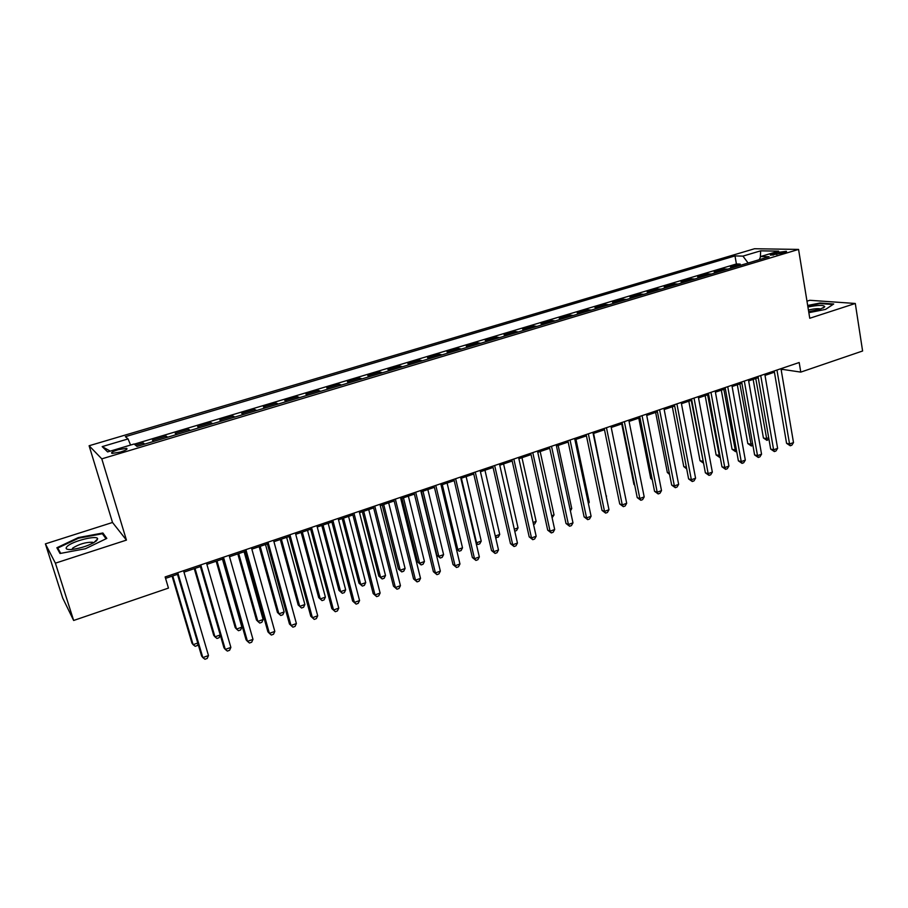 <?xml version="1.0" encoding="UTF-8"?>
<svg xmlns="http://www.w3.org/2000/svg" width="908" height="908" viewBox="0 0 908 908"><rect width="100%" height="100%" fill="white"/><g stroke="black" fill="none" stroke-linecap="round" stroke-linejoin="round"><path stroke-width="1.36" d="M120.548 452.014C126.087 450.186 128.062 448.961 126.484 448.325L118.063 449.732C112.501 451.548 110.515 452.786 112.104 453.433L120.548 452.014M45.4 543.869L55.399 563.164L126.439 540.101L112.513 522.475L45.4 543.869L62.697 598.043L73.65 620.47L168.457 588.089L165.143 576.943L799.188 362.519L800.777 372.11L862.6 350.999L855.302 303.476L809.777 300.287L806.974 301.184M112.513 522.475L89.109 445.749L754.537 248.747L798.563 249.416L101.798 458.858L89.109 445.749M734.379 267.145L730.486 266.997L740.19 264.092L740.406 265.34M727.853 269.108L723.982 268.95L724.198 270.198M723.982 268.95L714.176 271.889L718.012 272.06M701.475 277.019L697.685 276.827L707.604 273.864L707.831 275.113M684.757 282.036L681.034 281.821L691.045 278.824L691.272 280.084M667.857 287.11L664.191 286.871L674.315 283.829L674.553 285.101M650.775 292.24L647.166 291.967L657.403 288.903L657.642 290.174M633.5 297.415L629.959 297.12L640.31 294.022L640.56 295.304M616.044 302.659L612.571 302.341L623.024 299.197L623.274 300.48M598.395 307.948L594.978 307.608L605.557 304.441L605.818 305.724M580.541 313.305L577.204 312.931L587.896 309.73L588.157 311.024M562.495 318.719L559.226 318.322L570.031 315.087L570.303 316.381M544.255 324.201L541.043 323.77L551.973 320.49L552.257 321.795M525.8 329.74L522.656 329.275L533.711 325.961L533.995 327.277M507.129 335.336L504.076 334.848L515.256 331.499L515.54 332.816M488.254 340.999L485.269 340.477L496.574 337.095L496.869 338.423M469.152 346.731L466.247 346.186L477.687 342.759L477.994 344.087M449.846 352.531L447.02 351.941L458.585 348.479L458.892 349.818M430.301 358.399L427.555 357.775L439.256 354.268L439.574 355.607M410.529 364.324L407.874 363.677L419.712 360.124L420.029 361.475M390.531 370.328L387.954 369.647L399.94 366.049L400.258 367.411M370.294 376.4L367.808 375.685L379.93 372.053L380.259 373.415M349.818 382.552L347.424 381.791L359.681 378.114L360.022 379.487M329.093 388.772L326.789 387.977L339.195 384.254L339.547 385.628M308.118 395.059L305.917 394.231L318.47 390.463L318.833 391.847M286.894 401.427L284.783 400.564L297.495 396.751L297.858 398.135M265.408 407.874L263.399 406.966L276.259 403.118L276.634 404.503M243.65 414.4L241.755 413.458L254.773 409.553L255.148 410.949M221.643 421.017L219.838 420.018L233.027 416.068L233.413 417.476M199.351 427.702L197.66 426.669L210.996 422.674L211.394 424.081M176.776 434.478L175.199 433.4L188.705 429.348L189.114 430.767M153.929 441.333L152.465 440.21L166.141 436.112L166.55 437.543M776.454 252.617L772.856 253.695C770.62 254.388 769.859 254.887 770.574 255.193L784.024 252.764C786.237 252.061 786.986 251.573 786.283 251.278L776.454 252.617L776.805 254.705M748.124 263.025L742.937 256.113L735.003 255.92L125.372 436.68L128.062 438.927L102.184 446.623L107.621 451.912L134.1 444.001L136.983 446.418L769.065 256.737L760.654 256.533L759.281 259.677M742.937 256.113L760.666 250.835L778.644 251.153L760.654 256.533M740.19 264.092L736.411 263.967L134.293 444.148M144.701 444.103L143.282 442.956L135.61 445.261M166.141 436.112L167.674 437.202M188.705 429.348L190.351 430.403M210.996 422.674L212.756 423.673M233.027 416.068L234.877 417.033M254.773 409.553L256.737 410.484M276.259 403.118L278.325 404.003M297.495 396.751L299.663 397.602M318.47 390.463L320.728 391.28M339.195 384.254L341.556 385.026M359.681 378.114L362.133 378.852M379.93 372.053L382.461 372.745M399.94 366.049L402.562 366.719M419.712 360.124L422.424 360.76M439.256 354.268L442.048 354.869M458.585 348.479L461.457 349.047M477.687 342.759L480.638 343.292M496.574 337.095L499.604 337.594M515.256 331.499L518.355 331.976M533.711 325.961L536.889 326.403M551.973 320.49L555.231 320.91M570.031 315.087L573.357 315.473M587.896 309.73L591.278 310.093M605.557 304.441L609.007 304.77M623.024 299.197L626.543 299.504M640.31 294.022L643.885 294.305M657.403 288.903L661.047 289.153M674.315 283.829L678.015 284.056M691.045 278.824L694.802 279.017M707.604 273.864L711.418 274.034M55.399 563.164L73.65 620.47M126.439 540.101L101.798 458.858M798.563 249.416L809.754 318.265L855.302 303.476M781.186 369.908L782.651 369.408L800.777 372.11M165.562 578.373L177.491 574.333M183.961 572.142L200.384 566.581M206.876 564.379L222.993 558.919M229.508 556.717L245.319 551.36M251.857 549.147L267.372 543.892M273.921 541.679L289.153 536.526M295.724 534.29L310.661 529.239M317.244 527.003L331.908 522.043M338.514 519.807L352.906 514.927M359.523 512.691L373.653 507.901M380.282 505.665L394.151 500.966M400.791 498.719L414.4 494.111M421.062 491.852L434.421 487.324M441.084 485.076L454.204 480.627M460.878 478.368L473.749 474.01M480.434 471.74L493.078 467.472M499.775 465.202L512.18 461.003M518.888 458.733L531.055 454.602M537.774 452.332L549.726 448.28M556.445 446.01L568.181 442.037M574.912 439.756L586.432 435.851M593.174 433.57L604.478 429.745M611.22 427.464L622.32 423.707M629.074 421.414L639.97 417.725M646.723 415.444L657.426 411.812M664.179 409.531L674.689 405.967M681.443 403.685L691.76 400.19M698.524 397.897L708.649 394.469M715.413 392.177L725.356 388.817M732.12 386.524L741.881 383.221M748.657 380.929L758.237 377.683M765.001 375.39L774.41 372.201M782.446 368.183L782.651 369.408M736.411 263.967L735.003 255.92M143.282 442.956L143.714 444.398M128.062 438.927L130.57 445.045M760.359 257.225L760.666 250.835M102.184 446.623L110.277 451.128M808.846 312.681L825.61 309.378L833.714 303.998L820.06 303.011L807.666 305.463M60.007 553.494L85.386 548.761L106.826 538.399L102.876 532.985L78.281 537.604L56.864 547.74L60.007 553.494M78.474 538.24L78.281 537.604M103.648 535.504L102.876 532.985M774.206 370.963L786.566 443.32L789.551 444.001L776.953 370.044M793.501 442.571L791.833 445.204L790.244 445.771L789.551 444.001L793.501 442.571L780.982 368.682M790.244 445.771L786.566 443.32M753.152 379.396L763.412 437.985L766.25 438.632L768.701 437.747M755.751 378.522L766.976 440.369L763.412 437.985M768.94 439.143L766.976 440.369M808.676 311.671L819.913 309.31L824.759 306.768C823.874 304.872 818.256 304.963 807.927 307.029M820.775 309.015L820.741 308.992C818.244 308.334 814.135 308.686 808.415 310.048M807.745 305.951L819.867 303.544L832.965 304.498M96.509 540.805L97.633 538.909C97.848 534.835 73.083 540.839 67.362 546.253C64.888 548.625 66.193 549.715 71.255 549.533C81.709 548.171 90.13 545.254 96.509 540.805M93.467 542.87L92.537 542.246C85.84 542.11 79.257 544.04 72.776 548.035L71.948 549.476M60.7 553.358L57.771 548.046L78.531 538.217L102.366 533.734L106.032 538.784M58.804 551.281L57.771 548.046M758.021 376.445L770.676 449.097L773.616 449.812L760.722 375.526M777.611 448.348L775.943 450.992L774.354 451.571L773.616 449.812L777.611 448.348L764.797 374.153M774.354 451.571L770.676 449.097M741.666 381.973L754.605 454.931L757.51 455.668L744.322 381.076M761.551 454.193L759.894 456.849L758.282 457.439L757.51 455.668L761.551 454.193L748.43 379.68M758.282 457.439L754.605 454.931M725.129 387.568L738.374 460.833L741.234 461.593L727.739 386.683M745.32 460.106L743.675 462.762L742.04 463.364L741.234 461.593L745.32 460.106L731.893 385.276M742.04 463.364L738.374 460.833M708.422 393.221L721.962 466.803L724.788 467.586L710.975 392.347M728.92 466.076L727.274 468.744L725.628 469.345L724.788 467.586L728.92 466.076L715.186 390.928M725.628 469.345L721.962 466.803M737.319 384.765L747.817 443.581L750.61 444.25L752.584 443.547M739.872 383.891L751.359 445.987L747.817 443.581M752.925 445.431L751.359 445.987M721.327 390.179L732.052 449.244L734.799 449.937L736.309 449.392M723.835 389.328L735.594 451.673L732.052 449.244M736.649 451.287L735.594 451.673M705.164 395.65L716.117 454.953L719.851 455.317M707.616 394.821L719.658 457.405L716.117 454.953M688.82 401.177L700.023 460.731L703.212 461.298M691.238 400.36L703.564 463.205L700.023 460.731M691.521 398.93L705.38 472.83L708.161 473.636L694.03 398.079M712.337 472.115L710.703 474.793L709.035 475.395L708.161 473.636L712.337 472.115L698.286 396.637M709.035 475.395L705.38 472.83M672.317 406.773L683.769 466.576L686.403 467.336M686.698 468.891L683.769 466.576M674.44 404.707L688.616 478.925L691.363 479.753L676.903 403.878M695.573 478.221L693.962 480.899L692.271 481.512L691.363 479.753L695.573 478.221L681.204 402.414M692.271 481.512L688.616 478.925M655.633 412.425L667.335 472.466L669.344 473.079M669.616 474.487L667.335 472.466M657.176 410.541L671.67 485.076L674.372 485.939L659.583 409.735M678.639 484.384L677.028 487.074L675.325 487.698L674.372 485.939L678.639 484.384L663.93 408.26M675.325 487.698L671.67 485.076M638.767 418.134L650.73 478.437L652.08 478.856M652.262 479.787L650.73 478.437M639.72 416.454L654.543 491.307L657.199 492.193L642.07 415.648M661.512 490.626L659.912 493.316L658.187 493.941L657.199 492.193L661.512 490.626L646.473 414.161M658.187 493.941L654.543 491.307M621.73 423.9L633.943 484.452L634.624 484.679M634.715 485.133L633.943 484.452M622.059 422.424L637.223 497.607L639.834 498.515L624.364 421.641M644.192 496.926L642.603 499.627L640.866 500.263L639.834 498.515L644.192 496.926L628.813 420.143M640.866 500.263L637.223 497.607M604.217 428.451L619.721 503.963L622.275 504.905L606.465 427.691M626.69 503.293L625.101 506.006L623.342 506.653L622.275 504.905L626.69 503.293L610.959 426.181M623.342 506.653L619.721 503.963M606.169 496.188L593.594 433.434M606.578 496.04L606.26 496.608M586.159 434.557L602.015 510.398L604.524 511.363L588.35 433.82M608.984 509.74L607.418 512.464L605.636 513.111L604.524 511.363L608.984 509.74L592.901 432.287M605.636 513.111L602.015 510.398M588.202 502.646L589.258 502.26L575.978 439.393M589.258 502.26L588.429 503.713M567.909 440.732L584.116 516.902L586.579 517.9L570.042 440.017M591.085 516.255L589.53 518.99L587.726 519.648L586.579 517.9L591.085 516.255L574.639 438.462M587.726 519.648L584.116 516.902M570.042 509.172L571.745 508.559L558.17 445.419M571.745 508.559L570.417 510.92M549.442 446.974L566.013 523.485L568.431 524.506L551.519 446.282M572.982 522.849L571.438 525.584L569.622 526.243L568.431 524.506L572.982 522.849L556.173 444.704M569.622 526.243L566.013 523.485M551.667 515.778L554.028 514.927L540.169 451.514M554.028 514.927L552.109 517.753M530.771 453.296L547.706 530.136L550.066 531.191L532.78 452.615M554.686 529.512L553.142 532.258L551.304 532.928L550.066 531.191L554.686 529.512L537.491 451.026M551.304 532.928L547.706 530.136M533.087 522.452L536.129 521.362L521.975 457.677M536.129 521.362L534.664 524.041L533.529 524.449M511.885 459.686L529.194 536.866L531.509 537.956L513.826 459.028M536.163 536.253L534.642 539L532.78 539.681L531.509 537.956L536.163 536.253L518.593 457.416M532.78 539.681L529.194 536.866M514.303 529.216L518.037 527.866L503.565 463.909M518.037 527.866L516.573 530.556L514.745 531.203M492.772 466.144L510.478 543.676L512.725 544.789L494.656 465.509M517.447 543.075L515.937 545.833L514.053 546.514L512.725 544.789L517.447 543.075L499.468 463.875M514.053 546.514L510.478 543.676M495.291 536.049L499.729 534.449L484.963 470.219M499.729 534.449L498.288 537.139L495.598 537.388M496.449 537.808L495.382 536.435M473.443 472.682L491.534 550.554L493.736 551.701L475.259 472.069M498.503 549.964L497.005 552.734L495.098 553.426L493.736 551.701L498.503 549.964L480.128 470.423M495.098 553.426L491.534 550.554M461.4 478.198L476.564 542.78L481.229 541.1L466.133 476.587M475.94 542.451L477.937 544.471L476.098 543.143M481.229 541.1L479.787 543.801L477.937 544.471M453.886 479.299L472.376 557.523L474.521 558.692L455.634 478.709M479.345 556.944L477.858 559.714L475.94 560.418L474.521 558.692L479.345 556.944L460.56 477.041M475.94 560.418L472.376 557.523M442.31 484.656L457.802 549.522L462.512 547.83L447.099 483.033M456.304 548.704L459.21 551.213L456.361 548.931M462.512 547.83L461.094 550.532L459.21 551.213M434.092 485.984L453.001 564.572L455.078 565.775L435.783 485.417M459.959 563.993L458.495 566.785L456.542 567.489L455.078 565.775L459.959 563.993L440.766 483.737M456.542 567.489L453.001 564.572M421.414 491.727L436.861 555.208L438.825 556.343L443.592 554.629L427.85 489.56M422.992 491.194L438.825 556.343L440.278 558.034L436.861 555.208M443.592 554.629L442.185 557.353L440.278 558.034M414.071 492.76L433.388 571.688L435.42 572.937L415.682 492.215M440.357 571.132L438.904 573.924L436.93 574.65L435.42 572.937L440.357 571.132L420.733 490.513M436.93 574.65L433.388 571.688M401.949 498.322L417.725 562.075L419.632 563.244L424.445 561.519L408.373 496.154M403.47 497.811L419.632 563.244L421.13 564.935L417.725 562.075M424.445 561.519L423.06 564.231L421.13 564.935M393.811 499.616L413.56 578.907L415.512 580.178L395.355 499.094M420.517 578.362L419.076 581.154L417.078 581.88L415.512 580.178L420.517 578.362L400.462 497.368M417.078 581.88L413.56 578.907M382.268 504.996L398.362 569.021L400.212 570.224L405.093 568.476L388.669 502.816M383.709 504.496L400.212 570.224L401.767 571.904L398.362 569.021M405.093 568.476L403.708 571.2L401.767 571.904M373.313 506.55L393.482 586.193L395.389 587.51L374.777 506.051M400.439 585.671L399.021 588.475L397 589.213L395.389 587.51L400.439 585.671L379.941 504.303M397 589.213L393.482 586.193M362.349 511.737L378.795 576.047L380.577 577.284L385.514 575.513L368.739 509.57M363.722 511.272L380.577 577.284L382.177 578.964L378.795 576.047M385.514 575.513L384.152 578.248L382.177 578.964M352.554 513.565L373.177 593.582L375.015 594.922L353.95 513.099M380.123 593.06L378.715 595.875L376.672 596.624L375.015 594.922L380.123 593.06L359.182 511.329M376.672 596.624L373.177 593.582M342.191 518.559L358.989 583.163L360.714 584.434L365.708 582.641L348.57 516.402M343.496 518.116L360.714 584.434L362.36 586.091L358.989 583.163M365.708 582.641L364.358 585.376L362.36 586.091M331.556 520.67L352.622 601.051L354.392 602.435L332.861 520.227M359.568 600.551L358.183 603.366L356.118 604.126L354.392 602.435L359.568 600.551L338.162 518.434M356.118 604.126L352.622 601.051M321.807 525.46L338.956 590.348L340.625 591.653L345.664 589.837L328.174 523.303M323.032 525.051L340.625 591.653L342.316 593.321L338.956 590.348M345.664 589.837L344.336 592.595L342.316 593.321M310.298 527.854L331.829 608.61L333.531 610.028L311.523 527.446M338.763 608.122L337.39 610.948L335.302 611.708L333.531 610.028L338.763 608.122L316.881 525.63M335.302 611.708L331.829 608.61M301.184 532.451L318.697 597.623L320.286 598.962L325.393 597.124L307.528 530.295M302.33 532.054L320.286 598.962L322.045 600.619L318.697 597.623M325.393 597.124L324.077 599.882L322.045 600.619M288.778 535.141L310.774 616.26L312.409 617.724L289.924 534.744M317.709 615.783L316.359 618.62L314.236 619.392L312.409 617.724L317.709 615.783L295.35 532.917M314.236 619.392L310.774 616.26M280.3 539.511L298.187 604.989L299.719 606.362L304.884 604.501L286.644 537.366M281.378 539.148L299.719 606.362L301.524 608.008L298.187 604.989M304.884 604.501L303.59 607.27L301.524 608.008M266.986 542.507L289.47 624L291.025 625.499L268.053 542.144M296.394 623.546L295.055 626.395L292.921 627.167L291.025 625.499L296.394 623.546L273.546 540.283M259.177 546.673L277.439 612.435L278.904 613.842L284.136 611.958L265.499 544.528M260.176 546.332L278.904 613.842L280.765 615.488L282.853 614.739L284.136 611.958M244.922 549.964L267.905 631.843L269.392 633.375L245.898 549.635M274.818 631.4L273.501 634.249L271.333 635.044L269.392 633.375L274.818 631.4L251.459 547.751M237.805 553.903L256.453 619.971L257.849 621.413L263.138 619.517L244.104 551.769M238.713 553.596L257.849 621.413L259.756 623.058L261.867 622.286L263.138 619.517M222.596 557.512L246.068 639.777L247.475 641.354L223.482 557.217M252.98 639.357L251.686 642.217L249.484 643.012L247.475 641.354L252.98 639.357L229.111 555.31M216.172 561.235L235.206 627.598L236.534 629.074L241.88 627.156L222.449 559.101M217.001 560.951L236.534 629.074L238.498 630.708L240.631 629.936L241.88 627.156M199.976 565.162L223.97 647.813L225.298 649.436L200.77 564.901M230.87 647.404L229.588 650.276L227.363 651.081L225.298 649.436L230.87 647.404L206.479 562.971M194.267 568.646L213.709 635.316L214.958 636.837L220.235 634.942M195.016 568.397L214.958 636.837L216.989 638.46L219.146 637.677L220.281 635.101M177.071 572.914L201.587 655.951L202.836 657.608L177.775 572.676M208.477 655.553L207.217 658.425L204.97 659.253L202.836 657.608L208.477 655.553L183.552 570.723M172.1 576.16L191.951 643.125L193.12 644.68L197.774 643.012M172.758 575.933L193.12 644.68L195.209 646.303L197.399 645.509L198.058 643.988M773.117 255.239L772.856 253.695M126.779 449.324L126.484 448.325M823.057 308.073L824.759 306.768M93.865 542.644L97.633 538.909M92.832 543.211L92.537 542.246"/></g></svg>
